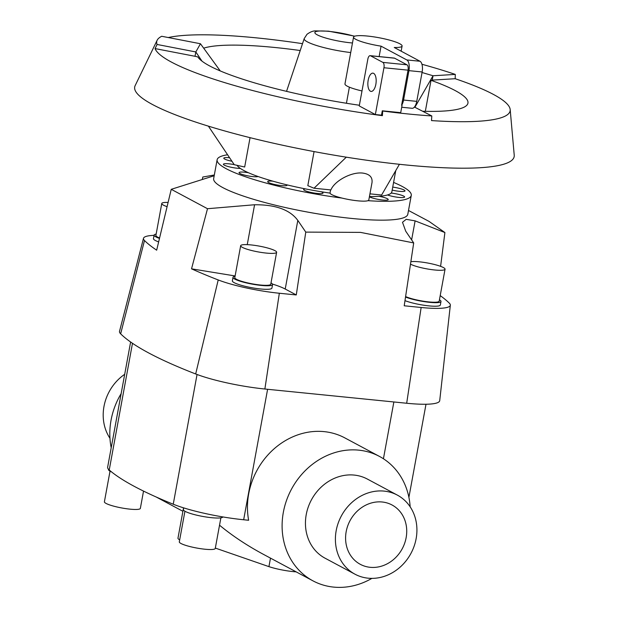 <?xml version="1.0" encoding="UTF-8"?>
<svg xmlns="http://www.w3.org/2000/svg" width="618" height="618" viewBox="0 0 618 618"><rect width="100%" height="100%" fill="white"/><g stroke="black" fill="none" stroke-linecap="round" stroke-linejoin="round"><path stroke-width="0.93" d="M346.304 157.173L314.014 188.235L330.893 189.927C334.639 180.711 351.727 171.673 362.735 173.086C369.587 174.029 372.669 177.219 371.997 182.658L368.815 199.969A19.737 3.19 -169.6 0 1 367.965 200.68A98.695 15.952 10.4 0 0 411.271 195.396L407.81 214.245A98.695 15.952 -169.6 0 1 351.936 218.463A98.695 15.952 -169.6 0 1 213.666 178.61L217.127 159.761A98.695 15.952 10.4 0 0 341.916 198.061A19.737 3.19 -169.6 0 1 330.004 193.094L330.591 189.896M202.341 179.143L202.797 177.026L214.33 174.987M214.191 175.744L171.24 189.317L156.663 250.182A378.116 61.105 -169.6 0 1 144.488 240.518A51.526 8.328 -169.6 0 1 143.5 238.293A51.526 8.328 -169.6 0 1 154.067 235.35M235.118 275.96L191.526 268.83L207.509 208.714L171.24 189.317M207.509 208.714L254.577 204.751L247.254 244.643M254.098 204.774C275.512 204.488 290.136 209.772 297.976 220.626M296.277 294.948L285.215 289.031L297.814 220.394L305.771 232.105L296.277 294.948L279.336 293.249A51.526 8.328 -169.6 0 1 218.208 279.946A378.116 61.105 -169.6 0 1 191.526 268.83M440.209 295.613A378.116 61.105 -169.6 0 1 449.309 303.144A51.526 8.328 -169.6 0 1 450.337 305.184A51.526 8.328 -169.6 0 1 421.144 307.486L404.211 305.786L413.697 242.936L360.51 232.383L305.771 232.105M411.271 195.396A98.695 15.952 10.4 0 0 393.581 182.418M395.752 170.622L391.858 191.827A78.957 12.762 -169.6 0 1 391.194 193.055A78.957 12.762 -169.6 0 1 387.532 194.956A78.957 12.762 -169.6 0 1 379.081 196.3A9.873 1.591 -169.6 0 1 388.235 199.599A9.873 1.591 -169.6 0 1 386.049 200.186A9.873 1.591 -169.6 0 1 376.918 199.127A9.873 1.591 -169.6 0 1 369.409 196.748M391.194 193.055A9.873 1.591 -169.6 0 1 404.612 196.995A9.873 1.591 -169.6 0 1 404.35 197.281A9.873 1.591 -169.6 0 1 397.181 197.204A9.873 1.591 -169.6 0 1 387.532 194.956M392.724 187.099A9.873 1.591 -169.6 0 1 404.79 190.475A9.873 1.591 -169.6 0 1 405.006 190.908A9.873 1.591 -169.6 0 1 392.175 190.097M231.951 161.267A9.873 1.591 -169.6 0 1 223.786 158.154A9.873 1.591 -169.6 0 1 224.048 157.876A9.873 1.591 -169.6 0 1 229.602 157.76M330.004 193.094A78.957 12.762 -169.6 0 1 321.236 191.75A78.957 12.762 -169.6 0 1 305.508 188.915A78.957 12.762 -169.6 0 1 286.968 184.859A78.957 12.762 -169.6 0 1 272.87 181.174A78.957 12.762 -169.6 0 1 258.092 176.532A78.957 12.762 -169.6 0 1 248.421 172.731A78.957 12.762 -169.6 0 1 240.332 168.405A9.873 1.591 -169.6 0 1 230.614 167.154A9.873 1.591 -169.6 0 1 223.608 164.682A9.873 1.591 -169.6 0 1 223.392 164.249A9.873 1.591 -169.6 0 1 234.207 164.62M258.092 176.532A9.873 1.591 -169.6 0 1 250.607 176.331A9.873 1.591 -169.6 0 1 241.105 174.044A9.873 1.591 -169.6 0 1 239.058 172.631A9.873 1.591 -169.6 0 1 248.421 172.731M286.968 184.859A9.873 1.591 -169.6 0 1 287.1 185.199A9.873 1.591 -169.6 0 1 273.086 184.102A9.873 1.591 -169.6 0 1 267.687 181.638A9.873 1.591 -169.6 0 1 272.87 181.174M321.236 191.75A9.873 1.591 -169.6 0 1 323.021 193.048A9.873 1.591 -169.6 0 1 313.202 192.87A9.873 1.591 -169.6 0 1 303.6 189.487A9.873 1.591 -169.6 0 1 305.508 188.915M405.601 296.54A18.277 2.951 10.4 0 0 428.846 301.924A18.277 2.951 10.4 0 0 439.189 301.144L445.053 269.209A18.277 2.951 10.4 0 0 419.444 261.831A18.277 2.951 10.4 0 0 410.862 261.715M410.499 264.11A18.277 2.951 10.4 0 0 434.709 269.989A18.277 2.951 10.4 0 0 445.053 269.209M405.532 297.049A20.108 3.252 10.4 0 0 429.61 302.333A20.108 3.252 10.4 0 0 440.989 301.468L440.34 305.022A20.108 3.252 -169.6 0 1 428.954 305.879A20.108 3.252 -169.6 0 1 404.983 300.642M440.989 301.468A20.108 3.252 10.4 0 0 439.437 299.807M240.672 245.701L234.809 277.629A18.277 2.951 10.4 0 0 260.417 285.014A18.277 2.951 10.4 0 0 270.761 284.234L276.625 252.299A18.277 2.951 10.4 0 0 251.016 244.921A18.277 2.951 10.4 0 0 240.672 245.701A18.277 2.951 10.4 0 0 266.273 253.079A18.277 2.951 10.4 0 0 276.625 252.299M272.561 284.558L271.912 288.112A20.108 3.252 -169.6 0 1 260.526 288.969A20.108 3.252 -169.6 0 1 232.36 280.85L233.009 277.304A20.108 3.252 10.4 0 0 261.175 285.423A20.108 3.252 10.4 0 0 272.561 284.558A20.108 3.252 10.4 0 0 271.008 282.897M355.002 574.207L325.045 558.185A44.859 39.513 -61.9 0 1 308.22 507.131A44.859 39.513 -61.9 0 1 354.191 475.08A44.859 39.513 -61.9 0 1 367.362 479.066L397.32 495.095A44.859 39.513 118.1 0 0 384.157 491.109A44.859 39.513 118.1 0 0 338.177 523.152A44.859 39.513 118.1 0 0 355.002 574.207A44.859 39.513 118.1 0 0 368.173 578.193A44.859 39.513 118.1 0 0 414.145 546.15A44.859 39.513 118.1 0 0 397.32 495.095M130.622 342.001L107.648 467.162A58.316 9.424 10.4 0 0 109.231 469.989A384.906 62.202 10.4 0 0 173.241 504.218A58.316 9.424 10.4 0 0 243.662 519.761L248.637 520.263A70.545 62.14 -61.9 0 1 324.126 431.627A70.545 62.14 -61.9 0 1 344.829 437.892L379.475 456.424A70.545 62.14 -61.9 0 1 410.159 506.822M371.881 578.378A70.545 62.14 -61.9 0 1 333.635 587.1A70.545 62.14 -61.9 0 1 312.932 580.835A70.545 62.14 -61.9 0 1 286.474 500.541A70.545 62.14 -61.9 0 1 358.764 450.151A70.545 62.14 -61.9 0 1 379.475 456.424M382.156 501.994A33.642 29.633 -61.9 0 1 392.028 504.983A33.642 29.633 -61.9 0 1 404.651 543.276A33.642 29.633 -61.9 0 1 370.167 567.309A33.642 29.633 -61.9 0 1 360.294 564.319A33.642 29.633 -61.9 0 1 347.671 526.026A33.642 29.633 -61.9 0 1 382.156 501.994M220.881 517.838L215.265 548.436A18.277 2.951 -169.6 0 1 204.913 549.217A18.277 2.951 -169.6 0 1 179.313 541.839L184.929 511.233M222.889 516.934A20.108 3.252 -169.6 0 1 211.541 517.691A20.108 3.252 -169.6 0 1 183.368 509.572L183.685 507.88M143.53 491.094L140.356 508.375A18.277 2.951 -169.6 0 1 130.012 509.155A18.277 2.951 -169.6 0 1 104.403 501.77L110.019 471.171M111.603 471.951A20.108 3.252 -169.6 0 1 108.467 469.51L108.505 469.278M201.993 61.143L195.821 51.943L200.456 43.747L161.7 36.277A179.444 29 10.4 0 0 157.142 40.27A179.444 29 10.4 0 0 157.072 44.465L195.821 51.943L195.025 56.292L197.814 56.918A137.791 22.263 10.4 0 0 359.375 105.245M300.217 50.522A137.791 22.263 10.4 0 0 274.91 47.493A137.791 22.263 10.4 0 0 203.677 48.173M157.072 44.465L155.056 48.583A180.665 29.193 10.4 0 0 382.403 115.659L382.689 111.024A179.444 29 10.4 0 0 408.135 113.967A179.444 29 10.4 0 0 431.797 115.952L414.439 107.045M302.511 43.669A180.665 29.193 10.4 0 0 257.011 37.922A180.665 29.193 10.4 0 0 168.289 37.544M157.142 40.27L135.141 85.639A192.901 31.17 10.4 0 0 404.96 164.867A192.901 31.17 10.4 0 0 514.23 155.218L510.182 109.556A180.665 29.193 10.4 0 0 455.188 78.718L455.288 74.407A179.444 29 10.4 0 0 421.947 64.264M379.081 196.3A78.957 12.762 -169.6 0 1 369.44 196.563M367.965 200.68A19.737 3.19 -169.6 0 1 357.644 200.811A19.737 3.19 -169.6 0 1 341.916 198.061M368.181 80.232A9.185 4.087 95.7 0 1 372.932 73.14A9.185 4.087 95.7 0 1 375.844 84.334A9.185 4.087 95.7 0 1 371.094 91.418A9.185 4.087 95.7 0 1 368.181 80.232M362.001 90.954A24.674 3.986 -169.6 0 1 344.96 83.924L353.55 37.111A24.674 3.986 10.4 0 0 381.051 46.157L406.806 59.938A8.969 3.994 95.7 0 1 408.954 70.645L403.562 100.039A8.969 3.994 95.7 0 1 401.607 105.245L408.042 70.158A4.488 1.993 -84.3 0 0 406.968 64.805L394.608 58.192A4.488 1.993 -84.3 0 0 394.261 58.084L370.159 55.666A4.488 1.993 95.7 0 1 370.514 55.774L382.874 62.387A4.488 1.993 95.7 0 1 383.948 67.741L375.35 114.554L359.251 105.941L367.841 59.127A4.488 1.993 95.7 0 1 370.159 55.666M379.143 56.57L381.051 46.157M401.7 107.246L412.106 108.289A8.969 3.994 -84.3 0 0 416.748 101.367L422.148 71.974A8.969 3.994 -84.3 0 0 420.001 61.259L394.245 47.486A24.674 3.986 10.4 0 0 402.094 46.026A24.674 3.986 10.4 0 0 367.525 36.06A24.674 3.986 10.4 0 0 353.55 37.111M240.332 168.405A78.957 12.762 -169.6 0 1 237.042 165.323M382.403 115.659L381.491 115.164L382.295 110.815L400.711 112.661L402.063 105.292L401.607 105.245M381.491 115.164L375.35 114.554M382.295 110.815L382.689 111.024M399.413 164.295L381.615 195.018L369.943 193.843M314.068 151.58L307.818 185.655L314.014 188.235M208.397 126.149L234.261 164.705L244.674 167.022L250.058 137.667M431.797 115.952L431.519 120.587A180.665 29.193 10.4 0 0 510.182 109.556M195.025 56.292L155.056 48.583M220.255 70.939L200.456 43.747M422.048 72.515L433.04 75.759L455.288 74.407M414.995 107.099L433.04 75.759L432.237 80.108L431.024 80.332L425.331 111.333M455.188 78.718L432.237 80.108M423.036 111.271A137.791 22.263 10.4 0 0 467.95 103.129A137.791 22.263 10.4 0 0 431.024 80.332M312.932 580.835L263.932 554.624C247.115 545.601 232.314 535.791 219.529 525.2M121.151 393.612A70.545 62.14 118.1 0 0 111.209 447.756M109.958 438.286A44.859 39.513 -61.9 0 1 124.689 374.307M296.153 571.859A22.433 3.623 -169.6 0 1 293.287 571.619A22.433 3.623 -169.6 0 1 268.93 566.636L215.327 548.081M270.491 558.131L268.93 566.636M179.676 539.854A18.841 3.044 -169.6 0 1 177.976 538.162L183.538 507.841M143.5 238.293L119.521 331.31A58.316 9.424 10.4 0 0 120.649 333.828A384.906 62.202 10.4 0 0 195.682 373.967A58.316 9.424 10.4 0 0 264.875 389.016L406.683 403.253A58.316 9.424 10.4 0 0 439.715 400.657L450.337 305.184M156.153 234.098A20.108 3.252 10.4 0 0 154.106 235.103A20.108 3.252 10.4 0 0 159.475 238.417M168.104 202.434A18.277 2.951 10.4 0 0 161.769 203.5L155.906 235.427A18.277 2.951 10.4 0 0 159.583 237.992M158.641 241.901A20.108 3.252 -169.6 0 1 153.457 238.648L154.106 235.103M161.769 203.5A18.277 2.951 10.4 0 0 167.084 206.667M235.056 276.3A20.108 3.252 10.4 0 0 233.009 277.304M227.602 154.778A98.695 15.952 10.4 0 0 217.127 159.761M413.697 242.936L405.748 231.232L402.488 222.287L406.188 219.328L415.111 220.865L444.906 232.546L440.603 266.343M408.506 210.483L429.023 221.391L444.906 232.546M285.215 289.031A44.859 7.246 10.4 0 0 272.445 284.071M354.493 36.277A25.554 4.133 10.4 0 0 329.309 31.41A25.554 4.133 10.4 0 0 317.204 34.824A25.554 4.133 10.4 0 0 350.645 42.82A25.554 4.133 10.4 0 0 352.476 42.99M354.771 36.176L328.567 31.178L315.528 30.9C313.048 30.823 310.197 31.958 306.976 34.314L304.21 38.586A34.917 5.647 10.4 0 0 350.723 52.553M403.562 100.039L416.748 101.367M408.954 70.645L422.148 71.974M406.806 59.938L420.001 61.259M408.042 70.158L383.948 67.741M406.968 64.805L382.874 62.387M394.608 58.192L370.514 55.774M393.859 401.97L383.43 458.757M267.602 389.294L243.662 519.761M415.111 220.865L411.627 239.854M264.875 389.016L279.336 293.249M406.683 403.253L421.144 307.486M213.249 175.164L213.079 176.076M195.682 373.967L218.208 279.946M120.649 333.828L144.488 240.518M132.484 343.291L109.231 469.989M197.049 374.485L173.241 504.218M304.21 38.586L286.551 91.356M402.094 46.026L401.144 51.178M346.428 103.268L349.386 87.169M156.254 497.034L182.905 511.287M425.995 404.249L408.907 497.351"/></g></svg>
